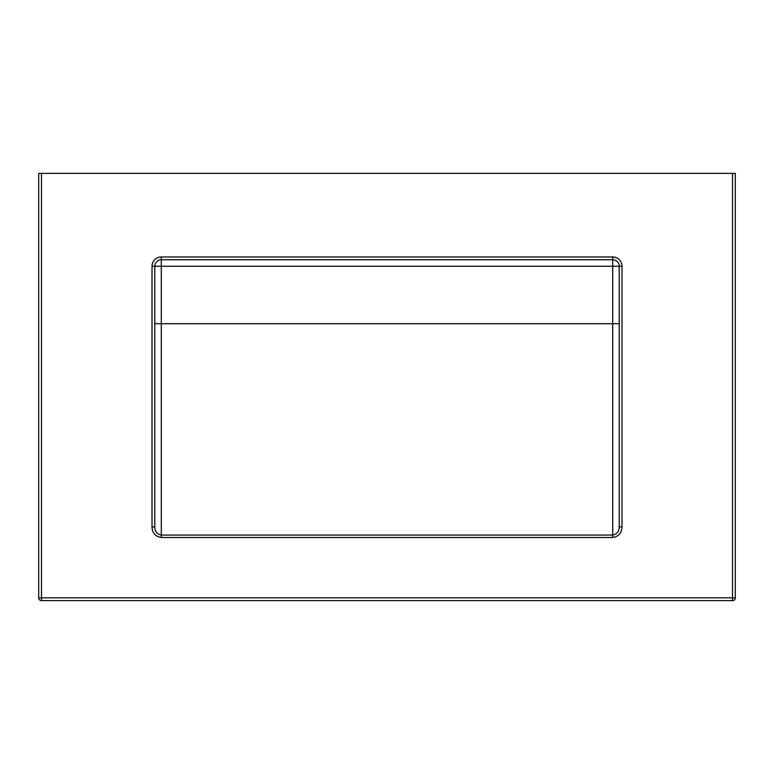 <?xml version="1.0" encoding="UTF-8"?>
<svg xmlns="http://www.w3.org/2000/svg" width="774" height="774" viewBox="0 0 774 774"><rect width="100%" height="100%" fill="white"/><g stroke="black" fill="none" stroke-linecap="round" stroke-linejoin="round"><path stroke-width="1.16" d="M619.2 526.881L621.986 526.881C621.725 533.015 618.629 536.566 612.698 537.514L161.302 537.514C155.381 536.576 152.285 533.025 152.014 526.881L154.8 526.881C154.839 531.428 157.006 534.157 161.302 535.066L612.698 535.066C617.013 534.137 619.181 531.409 619.2 526.881L619.2 266.256A6.502 6.502 0 0 0 612.698 259.754L161.302 259.754A6.502 6.502 0 0 0 154.8 266.256L154.8 526.881M732.514 173.376L41.486 173.376L41.486 597.838L732.514 597.838L732.514 173.376L735.3 173.376L735.3 597.838A2.786 2.786 0 0 1 732.514 600.624L41.486 600.624A2.786 2.786 0 0 1 38.7 597.838L38.7 173.376L41.486 173.376M612.698 537.514L612.698 266.256L161.302 266.256L161.302 259.754A6.502 6.502 0 0 0 154.8 266.256A6.502 6.502 0 0 1 161.302 259.754A6.502 6.502 0 0 0 154.8 266.256L161.302 266.256L161.302 537.514M619.2 266.256A6.502 6.502 0 0 0 612.698 259.754A6.502 6.502 0 0 1 619.2 266.256A6.502 6.502 0 0 0 612.698 259.754L612.698 266.256L621.986 266.256L621.986 526.881M152.014 526.881L152.014 266.256A9.288 9.288 0 0 1 161.302 256.968L612.698 256.968A9.288 9.288 0 0 1 621.986 266.256M619.2 323.706L154.8 323.706M152.014 266.256L154.8 266.256M161.302 256.968L161.302 259.754M612.698 256.968L612.698 259.754M38.7 597.838A2.786 2.786 0 0 0 41.486 600.624L41.486 597.838L38.7 597.838M735.3 597.838L732.514 597.838L732.514 600.624"/></g></svg>
